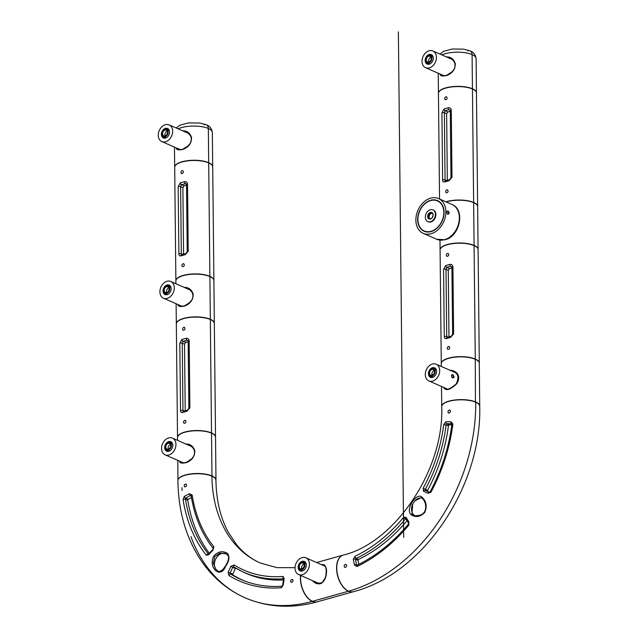 <?xml version="1.0" encoding="UTF-8"?>
<svg xmlns="http://www.w3.org/2000/svg" width="638" height="638" viewBox="0 0 638 638"><rect width="100%" height="100%" fill="white"/><g stroke="black" fill="none" stroke-linecap="round" stroke-linejoin="round"><path stroke-width="0.96" d="M451.521 375.734L452.278 377.8L453.738 377.744L454.017 376.827C453.259 374.602 452.454 374.027 451.584 375.12L451.521 375.734M439.702 370.55A9.123 6.771 -66.3 0 0 436.161 364.21A9.123 6.771 -66.3 0 0 426.304 369.849A9.123 6.771 -66.3 0 0 428.84 380.918A9.123 6.771 -66.3 0 0 436.105 379.028A9.123 6.771 -66.3 0 0 439.702 370.55M456.034 373.142A9.123 6.771 -66.3 0 0 454.83 372.401L436.161 364.21M428.417 373.709A5.168 3.836 113.7 0 1 430.459 368.9A5.168 3.836 113.7 0 1 434.574 367.831A5.168 3.836 113.7 0 1 436.009 374.107A5.168 3.836 113.7 0 1 430.427 377.297A5.168 3.836 113.7 0 1 428.417 373.709M451.919 377.329L451.537 376.021M433.274 368.541A5.168 3.836 113.7 0 1 435.236 368.23M431.168 377.513A5.168 3.836 113.7 0 1 430.068 375.854M452.183 377.704A1.555 0.893 74.3 0 0 452.813 377.887A1.555 0.893 74.3 0 0 453.347 376.803A1.555 0.893 74.3 0 0 451.975 374.881A1.555 0.893 74.3 0 0 451.545 375.311M441.217 74.55L442.589 75.635C442.581 76.113 444.056 75.978 447.031 75.236L452.286 71.623C454.049 68.553 455.061 70.116 454.982 63.952C454.471 61.503 452.932 59.565 450.364 58.154L447.597 57.428M446.401 56.902C450.739 56.798 453.69 58.999 455.269 63.489C455.349 69.127 452.597 73.115 446.999 75.436C442.381 76.464 440.084 76.002 440.1 74.056M449.742 58.369A9.506 7.05 113.7 0 1 451.178 58.616M443.354 75.834A9.506 7.05 113.7 0 1 442.421 75.077M439.949 54.07L443.713 51.287L452.127 49.022L463.698 49.15L470.031 50.88A5.319 3.948 113.7 0 1 472.088 54.581A5.319 3.948 -66.3 0 0 470.031 50.88A5.319 3.948 -66.3 0 0 467.837 50.769M476.45 92.893A19.004 6.619 179.4 0 0 476.45 92.789A19.004 6.619 179.4 0 0 472.447 88.786L472.447 88.786A19.004 6.619 179.4 0 0 451.249 86.784A19.004 6.619 179.4 0 0 438.442 93.188A19.004 6.619 179.4 0 0 438.45 93.292M472.447 88.786L472.088 54.581L472.447 88.786M450.221 110.294L448.945 109.648A1.523 0.71 -101.6 0 1 448.195 107.782C449.942 107.567 450.97 108.348 451.281 110.127L451.991 177.364L448.961 180.753A1.523 0.702 -102 0 1 449.391 179.717L450.978 177.874L450.276 110.637L448.945 109.648L445.101 110.725L444.367 112.687L445.069 179.924L445.834 180.841M444.024 108.954A1.523 1.021 -110.5 0 0 445.101 110.725L447.82 111.953L446.632 113.716L444.367 112.687A1.523 0.526 179.4 0 0 441.927 112.751L444.024 108.954L448.195 107.782M447.82 111.953L450.284 111.267M447.334 180.219L446.632 113.716M446.847 189.821C445.507 190.77 445.3 191.775 446.225 192.82C448.099 192.461 448.53 191.472 447.525 189.861L446.847 189.821M445.874 96.761C444.534 97.718 444.327 98.715 445.252 99.759C447.118 99.4 447.557 98.419 446.552 96.801L445.874 96.761M477.639 206.545A19.004 6.619 179.4 0 0 477.639 206.441L476.45 93.004A19.004 6.619 179.4 0 0 472.447 89.001L473.635 202.437A19.004 6.619 179.4 0 0 445.97 201.823M477.639 206.441A19.004 6.619 179.4 0 0 473.635 202.437L472.447 89.001A19.004 6.619 179.4 0 0 451.249 86.999A19.004 6.619 179.4 0 0 438.45 93.403L439.55 199.008M448.961 180.753L444.782 181.918C443.482 182.324 442.764 181.678 442.628 179.988L441.927 112.751M451.281 110.127A1.523 0.526 179.4 0 0 450.276 110.629M451.991 177.364A1.523 0.526 179.4 0 0 450.978 177.858M444.782 181.918A1.523 1.021 -110 0 1 445.34 180.857M446.504 180.466L445.069 179.924A1.523 0.526 179.4 0 0 442.628 179.988M411.031 514.635C404.915 509.204 417.148 491.053 422.404 497.608C426.423 501.572 427.221 506.5 424.796 512.402C420.235 517.003 415.641 517.745 411.031 514.635M421.782 497.935L421.247 497.64L414.788 500.91L412.762 503.924L411.893 514.196L414.11 515.416M412.762 503.924A9.522 7.066 -66.3 0 0 414.636 515.56M451.808 424.836L449.152 424.908A0.758 0.566 -66.3 0 0 448.442 425.69A140.344 104.13 113.7 0 1 427.58 490.359A0.758 0.566 -66.3 0 0 427.755 491.348L429.653 492.225M430.897 492.313L430.148 491.794C441.616 470.246 448.857 447.716 451.887 424.214L451.305 423.552A1.523 0.742 -87.9 0 1 450.859 421.678L452.876 423.983A150.002 111.299 113.7 0 1 430.897 492.313L427.931 493.326L423.441 491.204L423.201 488.182A138.263 102.582 -66.3 0 0 443.745 424.477L445.731 421.83L450.859 421.678M451.8 423.791L446.584 423.672L446.161 424.725A140.248 104.058 113.7 0 1 425.315 489.354L425.107 490.311L429.27 492.217A1.523 0.79 -65.8 0 0 427.931 493.326M406.972 520.815A140.344 104.13 113.7 0 1 358.468 559.43A0.694 0.518 -66.3 0 0 358.03 560.331L358.827 564.327M405.928 518.83L405.321 519.077A140.248 104.058 113.7 0 1 356.251 558.378L355.374 559.247L356.459 564.59L357.591 565.148L356.459 564.59A1.523 0.486 -17.5 0 0 354.425 565.069L353.269 559.247L355.111 556.232A138.263 102.582 -66.3 0 0 403.479 517.482L405.92 517.251L408.83 521.717L408.854 525.074A150.002 111.299 113.7 0 1 357.009 566.536L354.425 565.069M344.488 567.19C343.794 565.499 344.297 564.558 345.987 564.367C346.944 565.42 346.753 566.432 345.413 567.381L344.488 567.19M448.283 412.834C447.645 411.151 448.163 410.218 449.838 410.035C450.859 411.127 450.643 412.116 449.192 413.025L448.283 412.834M343.292 555.06A19.004 10.886 74.3 0 0 337.071 572.246A19.004 10.886 74.3 0 0 348.603 591.179A163.137 121.045 -66.3 0 0 475.733 402.235A163.137 121.045 113.7 0 1 348.603 591.179A19.004 10.886 -105.7 0 0 353.548 591.665C423.624 573.586 481.929 486.18 479.736 406.239A19.004 6.619 179.4 0 0 475.733 402.235A19.004 6.619 -0.6 0 0 454.527 400.233A19.004 6.619 -0.6 0 0 441.727 406.637C444.231 470.19 394.467 542.994 343.284 555.06M422.085 498.15A9.522 7.066 -66.3 0 0 414.788 500.91M423.441 491.204A1.523 1.188 -64.8 0 1 425.107 490.311L427.755 491.348M449.152 424.908L446.584 423.672A1.523 1.132 -96 0 1 445.731 421.83M353.269 559.247A1.523 0.877 -4.5 0 1 355.374 559.247L358.03 560.331M408.575 522.977A1.523 0.686 -36.4 0 1 408.376 522.841A1.523 0.686 -36.4 0 1 408.83 521.717M357.009 566.536A1.523 0.774 64.3 0 1 357.16 565.148C376.069 555.961 393.128 542.316 408.344 524.205L408.384 522.849L405.616 518.503A1.523 1.077 -27.7 0 1 405.92 517.251M187.668 340.301L182.986 341.234L182.253 343.196L182.954 410.433L183.72 411.35M181.91 339.464A1.523 1.021 -110.5 0 0 182.986 341.234L185.706 342.47L184.518 344.225L182.253 343.196A1.523 0.526 179.4 0 0 179.812 343.26L181.91 339.464L186.081 338.292C187.827 338.084 188.856 338.866 189.167 340.636A1.523 0.526 179.4 0 0 188.162 341.139L188.864 408.384L187.285 410.226L183.297 411.398M185.706 342.47L188.17 341.777M185.219 410.728L184.518 344.225M184.733 420.33C183.393 421.279 183.186 422.284 184.111 423.329C185.985 422.97 186.416 421.981 185.411 420.37L184.733 420.33M183.76 327.27C182.42 328.227 182.213 329.224 183.138 330.269C185.004 329.91 185.443 328.929 184.438 327.31L183.76 327.27M215.524 437.054A19.004 6.619 179.4 0 0 215.524 436.95L214.336 323.514A19.004 6.619 179.4 0 0 210.333 319.51L211.521 432.947A19.004 6.619 179.4 0 0 190.323 430.953A19.004 6.619 179.4 0 0 177.523 437.349A19.004 6.619 179.4 0 0 177.523 437.453M215.524 436.95A19.004 6.619 179.4 0 0 211.521 432.947L210.333 319.51A19.004 6.619 179.4 0 0 189.135 317.509A19.004 6.619 179.4 0 0 176.335 323.913L177.523 437.349M189.167 340.636L189.877 407.873L186.846 411.263L182.667 412.427C181.367 412.834 180.65 412.188 180.514 410.497L179.812 343.26M188.106 340.804L186.83 340.158A1.523 0.71 -101.6 0 1 186.081 338.292M189.877 407.873A1.523 0.526 179.4 0 0 188.864 408.376M186.846 411.263A1.523 0.702 -102 0 1 187.277 410.226M182.667 412.427A1.523 1.021 -110 0 1 183.226 411.366M184.39 410.976L182.954 410.433A1.523 0.526 179.4 0 0 180.514 410.497M306.16 563.817A4.027 2.991 -66.3 0 0 305.251 563.099L303.385 562.277A4.027 2.991 -66.3 0 0 299.031 564.766A4.027 2.991 -66.3 0 0 300.147 569.662A4.027 2.991 -66.3 0 0 301.806 569.742A4.027 2.991 -66.3 0 0 304.836 566.129A4.027 2.991 -66.3 0 0 303.385 562.277M300.147 569.662L302.013 570.476A4.027 2.991 -66.3 0 0 303.162 570.659M301.734 563.051A3.118 2.313 -66.3 0 0 299.389 565.842A3.118 2.313 -66.3 0 0 300.514 568.825A3.118 2.313 -66.3 0 0 303.887 566.895A3.118 2.313 -66.3 0 0 303.018 563.115A3.118 2.313 -66.3 0 0 301.734 563.051M301.886 568.865A3.118 2.313 113.7 0 1 303.975 564.096M213.714 556.137C218.14 551.368 222.734 550.474 227.511 553.457C229.935 556.862 229.249 561.233 225.477 566.56C220.541 579.24 207.852 567.964 213.714 556.137M215.875 569.303A9.522 7.066 -66.3 0 1 216.418 557.748A9.522 7.066 -66.3 0 1 225.932 553.744L219.911 553.146L214.615 556.703L213.331 563.314L215.875 569.303L218.196 571.146A9.522 7.066 -66.3 0 1 217.614 570.858M226.107 553.832L228.117 555.658M235.741 568.099A0.758 0.566 -66.3 0 0 235.326 568.546L232.838 574.096A0.758 0.566 -66.3 0 0 232.99 574.997A147.92 109.752 -66.3 0 0 245.048 581.154M283.336 579.95A140.344 104.13 113.7 0 1 243.541 572.182L241.371 571.13A140.248 104.058 113.7 0 1 234.042 567.062L232.663 567.373L230.222 572.948L230.741 574.112A148.016 109.824 -66.3 0 0 243.931 580.724C255.918 585.413 268.686 587.215 282.235 586.155L282.211 586.155A1.523 0.949 85.4 0 0 281.414 587.726A150.002 111.299 113.7 0 1 228.938 575.484L228.165 572.334L230.852 566.297L234.122 564.933A138.263 102.582 -66.3 0 0 283.041 576.425L284.165 578.69L283.2 585.038L281.414 587.726M191.464 497.552L188.226 499.283A0.758 0.566 -66.3 0 0 187.763 500.224A147.92 109.752 -66.3 0 0 209.216 553.098M191.472 496.109L190.347 495.535L185.65 498.063L185.483 499.299A148.016 109.824 -66.3 0 0 208.411 554.087A1.523 0.949 141.5 0 0 206.337 555.227A150.002 111.299 113.7 0 1 183.074 499.658L184.278 496.452L189.39 493.724L192.15 494.984A138.263 102.582 -66.3 0 0 213.905 546.822L212.893 550.195L208.586 554.781L206.337 555.227M184.462 484.641L186.009 483.947C186.99 485.55 186.567 486.539 184.733 486.914L184.143 485.805L184.462 484.641M290.904 580.014L292.475 579.36C293.456 580.971 293.041 581.96 291.215 582.342L290.537 581.194L290.904 580.014M295.043 567.668L276.9 567.645L260.416 563.035A125.128 92.837 113.7 0 1 211.92 476.147A125.128 92.837 -66.3 0 0 260.416 563.035C251.276 559.04 243.261 552.827 236.371 544.397L228.348 532.339C220.421 517.753 216.282 500.351 215.923 480.151A19.004 6.619 -0.6 0 0 211.912 476.147A19.004 6.619 179.4 0 0 190.714 474.146A19.004 6.619 179.4 0 0 177.914 480.55C178.337 512.529 186.687 540.099 202.956 563.258C214.193 578.802 228.26 590.325 245.151 597.838A163.137 121.045 -66.3 0 0 312.245 601.363L312.245 601.363A163.137 121.045 113.7 0 1 245.151 597.838A163.137 121.045 113.7 0 1 190.922 536.59M300.538 575.388A19.004 10.886 74.3 0 0 312.245 601.363A19.004 10.886 -105.7 0 0 317.182 601.849C291.885 608.843 267.872 607.504 245.151 597.838M228.165 572.334L232.838 574.096M230.852 566.297L235.326 568.546M282.211 586.155L283.2 585.038M282.626 585.11L283.591 578.929A1.523 0.526 15.5 0 1 284.165 578.69M184.278 496.452A1.523 0.933 54.7 0 0 185.65 498.063L188.226 499.283M189.39 493.724A1.523 0.542 67.6 0 0 190.347 495.535L191.201 495.933M208.61 554.263L208.459 554.055A1.523 0.662 36.9 0 0 208.586 554.781M208.459 554.055L212.685 549.621L212.893 550.195M302.141 557.62A9.123 6.771 -66.3 0 0 295.274 565.81A9.123 6.771 -66.3 0 0 298.568 574.527A9.123 6.771 -66.3 0 0 308.433 568.889A9.123 6.771 -66.3 0 0 305.897 557.819A9.123 6.771 -66.3 0 0 302.141 557.62M298.568 574.527L317.238 582.717A9.123 6.771 -66.3 0 0 321.919 582.582M325.205 566.345A9.123 6.771 -66.3 0 0 324.567 566.01L305.897 557.819M302.284 571.018A5.168 3.836 113.7 0 1 300.155 570.906A5.168 3.836 113.7 0 1 298.72 564.63A5.168 3.836 113.7 0 1 304.31 561.44A5.168 3.836 113.7 0 1 306.176 566.377A5.168 3.836 113.7 0 1 302.284 571.018M300.897 571.122A5.168 3.836 113.7 0 1 299.796 569.463M303.01 562.15A5.168 3.836 113.7 0 1 304.972 561.839M161.55 448.474A9.123 6.771 -66.3 0 0 165.083 454.814A9.123 6.771 -66.3 0 0 174.948 449.176A9.123 6.771 -66.3 0 0 172.412 438.107A9.123 6.771 -66.3 0 0 165.138 439.997A9.123 6.771 -66.3 0 0 161.55 448.474M192.277 447.031A9.123 6.771 -66.3 0 0 191.081 446.289L172.412 438.107M172.826 445.316A5.168 3.836 113.7 0 1 170.793 450.117A5.168 3.836 113.7 0 1 166.67 451.194A5.168 3.836 113.7 0 1 165.234 444.917A5.168 3.836 113.7 0 1 170.825 441.727A5.168 3.836 113.7 0 1 172.826 445.316M167.411 451.401A5.168 3.836 113.7 0 1 166.311 449.75M169.517 442.437A5.168 3.836 113.7 0 1 171.478 442.126M441.305 366.467L441.281 363.668A19.004 6.619 179.4 0 1 454.081 357.272A19.004 6.619 179.4 0 1 475.278 359.266L475.43 402.107L475.278 359.266A19.004 6.619 -0.6 0 1 479.282 363.269L479.728 406.023A19.004 6.619 -0.6 0 1 479.728 406.127M441.52 386.476L441.727 406.422A19.004 6.619 179.4 0 1 454.527 400.026A19.004 6.619 179.4 0 1 475.725 402.02A19.004 6.619 -0.6 0 1 479.728 406.023M172.675 444.104A4.027 2.991 -66.3 0 0 171.766 443.378L169.899 442.565A4.027 2.991 -66.3 0 0 165.545 445.053A4.027 2.991 -66.3 0 0 166.662 449.942A4.027 2.991 -66.3 0 0 169.875 449.104A4.027 2.991 -66.3 0 0 171.463 445.364A4.027 2.991 -66.3 0 0 169.899 442.565M166.662 449.942L168.528 450.763A4.027 2.991 -66.3 0 0 169.676 450.938M165.816 446.943A3.118 2.313 -66.3 0 0 167.028 449.104A3.118 2.313 -66.3 0 0 170.394 447.182A3.118 2.313 -66.3 0 0 169.533 443.402A3.118 2.313 -66.3 0 0 167.044 444.048A3.118 2.313 -66.3 0 0 165.816 446.943M168.4 449.144A3.118 2.313 113.7 0 1 168.153 447.964A3.118 2.313 113.7 0 1 170.49 444.383M313.992 581.29L316.727 582.925C318.426 583.14 317.445 583.961 321.807 582.717C323.538 581.824 324.83 579.926 325.667 577.039C326.568 574.997 326.592 571.728 325.723 567.214L324.375 565.507L322.302 565.013M320.946 564.423L324.335 564.813C327.844 569.136 326.345 573.857 325.651 577.406L321.751 583.196C318.378 584.607 315.292 583.754 312.492 580.636M324.415 565.539A9.506 7.05 -66.3 0 0 322.756 565.212M315.427 581.92A9.506 7.05 -66.3 0 0 316.942 582.996M343.204 555.084A19.004 10.886 74.3 0 0 343.108 555.116A19.004 10.886 74.3 0 0 336.888 572.294A19.004 10.886 74.3 0 0 348.428 591.227L312.429 601.315L348.428 591.227A19.004 10.886 -105.7 0 0 353.364 591.713L317.365 601.801A19.004 10.886 -105.7 0 1 312.429 601.315A19.004 10.886 74.3 0 1 300.705 575.46M445.866 388.885C446.728 389.786 449.288 389.036 453.546 386.636L456.345 383.964C458.539 378.198 458.929 375.256 457.518 375.136C457.486 374.498 456.194 373.254 453.642 371.396L450.875 370.662M444.495 387.784L445.866 388.877C447.15 390.289 450.611 388.622 456.274 383.877C459.161 377.273 458.267 373.11 453.602 371.372M449.678 370.136C460.11 371.18 460.054 379.052 456.545 383.988C447.118 392.474 445.165 389.435 443.378 387.298M445.699 388.311A9.506 7.05 -66.3 0 0 446.64 389.068M454.463 371.85A9.506 7.05 -66.3 0 0 453.028 371.603M182.077 490.47A163.137 121.045 113.7 0 1 181.974 487.623M431.049 233.763A19.004 14.1 -66.3 0 0 445.356 216.705A19.004 14.1 -66.3 0 0 438.497 198.546A19.004 14.1 -66.3 0 0 417.946 210.285A19.004 14.1 -66.3 0 0 423.225 233.349A19.004 14.1 -66.3 0 0 431.049 233.763M447.015 213.291L446.863 211.585C447.756 210.388 448.546 210.923 449.216 213.196L447.581 214.209L447.015 213.291M431.025 231.626A16.724 12.409 -66.3 0 0 443.617 216.617A16.724 12.409 -66.3 0 0 437.58 200.627A16.724 12.409 -66.3 0 0 419.493 210.963A16.724 12.409 -66.3 0 0 424.142 231.259A16.724 12.409 -66.3 0 0 431.025 231.626M447.166 213.626L446.815 212.414M447.485 214.105A1.555 0.893 74.3 0 0 448.107 214.272A1.555 0.893 74.3 0 0 448.642 213.196A1.555 0.893 74.3 0 0 447.27 211.274A1.555 0.893 74.3 0 0 446.831 211.728M159.907 291.861A9.123 6.771 -66.3 0 0 163.44 298.193A9.123 6.771 -66.3 0 0 173.305 292.563A9.123 6.771 -66.3 0 0 170.769 281.486A9.123 6.771 -66.3 0 0 163.495 283.376A9.123 6.771 -66.3 0 0 159.907 291.861M190.634 290.41A9.123 6.771 -66.3 0 0 189.438 289.676L170.769 281.486M171.183 288.695A5.168 3.836 113.7 0 1 169.15 293.504A5.168 3.836 113.7 0 1 165.027 294.573A5.168 3.836 113.7 0 1 163.591 288.296A5.168 3.836 113.7 0 1 169.182 285.106A5.168 3.836 113.7 0 1 171.183 288.695M165.768 294.788A5.168 3.836 113.7 0 1 164.668 293.137M167.882 285.816A5.168 3.836 113.7 0 1 169.844 285.505M446.257 201.943A19.004 6.619 -0.6 0 1 473.643 202.653L474.09 245.399A19.004 6.619 -0.6 0 1 478.093 249.402A19.004 6.619 -0.6 0 1 478.093 249.514M440.084 249.913A19.004 6.619 -0.6 0 1 440.084 249.801A19.004 6.619 -0.6 0 1 452.884 243.405A19.004 6.619 -0.6 0 1 474.09 245.399L473.643 202.653A19.004 6.619 -0.6 0 1 477.647 206.656L478.093 249.402M171.032 287.491A4.027 2.991 -66.3 0 0 170.123 286.765L168.257 285.944A4.027 2.991 -66.3 0 0 163.902 288.432A4.027 2.991 -66.3 0 0 165.019 293.328A4.027 2.991 -66.3 0 0 168.233 292.491A4.027 2.991 -66.3 0 0 169.82 288.743A4.027 2.991 -66.3 0 0 168.257 285.944M165.019 293.328L166.885 294.142A4.027 2.991 -66.3 0 0 168.033 294.325M164.181 290.322A3.118 2.313 -66.3 0 0 165.386 292.491A3.118 2.313 -66.3 0 0 168.759 290.561A3.118 2.313 -66.3 0 0 167.89 286.781A3.118 2.313 -66.3 0 0 165.409 287.427A3.118 2.313 -66.3 0 0 164.181 290.322M166.757 292.531A3.118 2.313 113.7 0 1 166.51 291.351A3.118 2.313 113.7 0 1 168.847 287.762M176.335 323.801A19.004 6.619 -0.6 0 1 176.327 323.697A19.004 6.619 -0.6 0 1 189.135 317.301A19.004 6.619 -0.6 0 1 210.333 319.295L209.886 276.541L210.333 319.295A19.004 6.619 179.4 0 1 214.336 323.299A19.004 6.619 179.4 0 1 214.336 323.41M214.336 323.299L213.889 280.545A19.004 6.619 179.4 0 0 209.886 276.541A19.004 6.619 -0.6 0 0 188.689 274.547A19.004 6.619 -0.6 0 0 175.881 280.943L175.913 283.743M179.103 305.06L180.474 306.152C180.466 306.631 181.942 306.495 184.916 305.746L190.18 302.133C191.934 299.062 192.947 300.626 192.867 294.461C192.357 292.013 190.818 290.083 188.25 288.671L185.483 287.937M184.286 287.411C188.625 287.315 191.575 289.508 193.154 294.006C193.242 299.645 190.483 303.624 184.884 305.953C180.267 306.974 177.97 306.511 177.986 304.573M189.063 289.126A9.506 7.05 -66.3 0 0 187.628 288.878M180.307 305.586A9.506 7.05 -66.3 0 0 181.24 306.352M178.018 479.84A19.004 6.619 -0.6 0 1 191.424 473.835A19.004 6.619 -0.6 0 1 211.976 475.916L211.529 433.162L211.976 475.916A19.004 6.619 179.4 0 1 215.979 479.92A19.004 6.619 179.4 0 1 215.923 480.446M215.979 479.92L215.532 437.166A19.004 6.619 179.4 0 0 211.529 433.162A19.004 6.619 -0.6 0 0 190.323 431.16A19.004 6.619 -0.6 0 0 177.523 437.564L177.555 440.356M479.282 363.166A19.004 6.619 179.4 0 0 479.282 363.054A19.004 6.619 179.4 0 0 475.278 359.05L474.09 245.614A19.004 6.619 179.4 0 0 452.892 243.62A19.004 6.619 179.4 0 0 440.084 250.016L441.273 363.453A19.004 6.619 179.4 0 0 441.281 363.564M479.282 363.054L478.093 249.618A19.004 6.619 179.4 0 0 474.09 245.614L475.278 359.05A19.004 6.619 179.4 0 0 454.081 357.057A19.004 6.619 179.4 0 0 441.273 363.453M180.745 461.681L182.109 462.765L185.65 462.63C190.898 459.846 193.641 457.478 193.888 455.508C195.643 451.704 194.303 448.299 189.861 445.276L187.125 444.558M182.117 462.773C182.101 463.244 183.584 463.108 186.551 462.367L191.815 458.754C193.569 455.684 194.59 457.247 194.502 451.082C193.992 448.634 192.453 446.696 189.893 445.284L189.861 445.276M185.921 444.032C190.26 443.928 193.218 446.129 194.789 450.619C194.877 456.258 192.126 460.245 186.527 462.566C181.91 463.595 179.613 463.132 179.621 461.186M190.706 445.747A9.506 7.05 -66.3 0 0 189.271 445.499M181.942 462.207A9.506 7.05 -66.3 0 0 182.883 462.965M213.889 280.441A19.004 6.619 179.4 0 0 213.889 280.337A19.004 6.619 179.4 0 0 209.886 276.334L208.698 162.889A19.004 6.619 179.4 0 0 187.492 160.896A19.004 6.619 179.4 0 0 174.692 167.292L175.881 280.728A19.004 6.619 179.4 0 0 175.881 280.84M213.889 280.337L212.701 166.893A19.004 6.619 179.4 0 0 208.698 162.889L209.886 276.334A19.004 6.619 179.4 0 0 188.681 274.332A19.004 6.619 179.4 0 0 175.881 280.728M430.698 200.555A16.421 12.186 113.7 0 1 437.453 200.906A16.421 12.186 113.7 0 1 442.014 220.844A16.421 12.186 113.7 0 1 424.262 230.988A16.421 12.186 113.7 0 1 418.337 215.293A16.421 12.186 113.7 0 1 430.698 200.555M424.262 230.988L425.195 231.395A16.421 12.186 -66.3 0 0 427.332 232.033M440.308 202.453A16.421 12.186 -66.3 0 0 438.386 201.321L437.453 200.906M430.642 213.012A3.038 2.257 -66.3 0 0 428.353 215.74A3.038 2.257 -66.3 0 0 429.454 218.651A3.038 2.257 -66.3 0 0 432.739 216.768A3.038 2.257 -66.3 0 0 431.894 213.084A3.038 2.257 -66.3 0 0 430.642 213.012M429.9 218.778A3.038 2.257 113.7 0 1 429.27 215.811A3.038 2.257 113.7 0 1 431.487 213.387A3.038 2.257 113.7 0 1 432.293 213.323M428.066 221.681A6.388 4.737 -66.3 0 0 428.297 221.793A6.388 4.737 -66.3 0 0 430.921 221.928A6.388 4.737 -66.3 0 0 435.73 216.202A6.388 4.737 -66.3 0 0 433.425 210.101A6.388 4.737 -66.3 0 0 433.186 210.006M430.331 209.758A6.388 4.737 113.7 0 1 432.955 209.894A6.388 4.737 113.7 0 1 434.733 217.646A6.388 4.737 113.7 0 1 427.827 221.593A6.388 4.737 113.7 0 1 425.522 215.484A6.388 4.737 113.7 0 1 430.331 209.758M430.363 212.462A3.493 2.592 113.7 0 1 432.803 216.713A3.493 2.592 113.7 0 1 428.018 218.052A3.493 2.592 113.7 0 1 430.363 212.462M433.146 56.973A4.027 2.991 -66.3 0 0 432.237 56.248L430.371 55.434A4.027 2.991 -66.3 0 0 426.017 57.922A4.027 2.991 -66.3 0 0 427.133 62.811A4.027 2.991 -66.3 0 0 430.347 61.974A4.027 2.991 -66.3 0 0 431.934 58.233A4.027 2.991 -66.3 0 0 430.371 55.434M427.133 62.811L428.999 63.633A4.027 2.991 -66.3 0 0 430.148 63.808M426.296 59.812A3.118 2.313 -66.3 0 0 427.5 61.974A3.118 2.313 -66.3 0 0 430.873 60.052A3.118 2.313 -66.3 0 0 430.004 56.272A3.118 2.313 -66.3 0 0 427.524 56.918A3.118 2.313 -66.3 0 0 426.296 59.812M428.88 62.014A3.118 2.313 113.7 0 1 428.624 60.833A3.118 2.313 113.7 0 1 430.969 57.253M422.021 61.344A9.123 6.771 -66.3 0 0 425.554 67.684A9.123 6.771 -66.3 0 0 435.419 62.045A9.123 6.771 -66.3 0 0 432.883 50.976A9.123 6.771 -66.3 0 0 425.61 52.866A9.123 6.771 -66.3 0 0 422.021 61.344M452.749 59.9A9.123 6.771 -66.3 0 0 451.552 59.159L432.883 50.976M433.298 58.186A5.168 3.836 113.7 0 1 431.264 62.987A5.168 3.836 113.7 0 1 427.141 64.063A5.168 3.836 113.7 0 1 425.705 57.787A5.168 3.836 113.7 0 1 431.296 54.597A5.168 3.836 113.7 0 1 433.298 58.186M427.883 64.271A5.168 3.836 113.7 0 1 426.79 62.62M429.996 55.307A5.168 3.836 113.7 0 1 431.958 54.996M169.397 130.87A4.027 2.991 -66.3 0 0 168.488 130.144L166.614 129.331A4.027 2.991 -66.3 0 0 162.259 131.819A4.027 2.991 -66.3 0 0 163.384 136.707A4.027 2.991 -66.3 0 0 166.59 135.87A4.027 2.991 -66.3 0 0 168.177 132.13A4.027 2.991 -66.3 0 0 166.614 129.331M163.384 136.707L165.25 137.529A4.027 2.991 -66.3 0 0 166.398 137.704M162.538 133.709A3.118 2.313 -66.3 0 0 163.751 135.87A3.118 2.313 -66.3 0 0 167.116 133.948A3.118 2.313 -66.3 0 0 166.247 130.168A3.118 2.313 -66.3 0 0 163.767 130.806A3.118 2.313 -66.3 0 0 162.538 133.709M165.122 135.91A3.118 2.313 113.7 0 1 164.875 134.73A3.118 2.313 113.7 0 1 167.212 131.149M158.264 135.24A9.123 6.771 -66.3 0 0 161.805 141.58A9.123 6.771 -66.3 0 0 171.662 135.942A9.123 6.771 -66.3 0 0 169.126 124.873A9.123 6.771 -66.3 0 0 161.861 126.763A9.123 6.771 -66.3 0 0 158.264 135.24M189 133.797A9.123 6.771 -66.3 0 0 187.795 133.055L169.126 124.873M169.548 132.082A5.168 3.836 113.7 0 1 167.507 136.883A5.168 3.836 113.7 0 1 163.392 137.96A5.168 3.836 113.7 0 1 161.956 131.683A5.168 3.836 113.7 0 1 167.539 128.485A5.168 3.836 113.7 0 1 169.548 132.082M164.133 138.167A5.168 3.836 113.7 0 1 163.033 136.516M166.239 129.203A5.168 3.836 113.7 0 1 168.201 128.892M176.192 127.967L179.956 125.184L188.369 122.919L199.941 123.046L206.273 124.777A5.319 3.948 113.7 0 1 208.339 128.477A5.319 3.948 -66.3 0 0 206.273 124.777A5.319 3.948 -66.3 0 0 204.08 124.665M212.693 166.789A19.004 6.619 179.4 0 0 212.693 166.685A19.004 6.619 179.4 0 0 208.69 162.682L208.69 162.682A19.004 6.619 179.4 0 0 187.492 160.68A19.004 6.619 179.4 0 0 174.692 167.084A19.004 6.619 179.4 0 0 174.692 167.188M206.273 124.777C209.679 125.933 211.696 128.501 212.342 132.481A19.004 6.619 179.4 0 0 208.339 128.477L208.69 162.682L208.339 128.477A19.004 6.619 179.4 0 0 178.161 128.828M451.856 266.907L450.58 266.261A1.523 0.71 -101.6 0 1 449.838 264.395C451.584 264.188 452.613 264.969 452.924 266.748A1.523 0.526 179.4 0 0 451.919 267.242L450.58 266.261L446.744 267.338L446.002 269.3L446.712 336.537L447.477 337.462M445.659 265.567A1.523 1.021 -110.5 0 0 446.744 267.338L449.455 268.574L448.275 270.337L446.002 269.3A1.523 0.526 179.4 0 0 443.57 269.364L445.659 265.567L449.838 264.395M449.455 268.574L451.927 267.88M448.969 336.84L448.275 270.337M448.49 346.434C447.15 347.391 446.943 348.388 447.868 349.433C449.734 349.074 450.165 348.093 449.16 346.474L448.49 346.434M447.509 253.374C446.169 254.331 445.962 255.328 446.887 256.372C448.761 256.021 449.192 255.033 448.187 253.414L447.509 253.374M452.924 266.748L453.626 333.977L450.595 337.366L446.425 338.539C445.117 338.945 444.399 338.299 444.271 336.601L443.57 269.364M453.626 333.977A1.523 0.526 179.4 0 0 452.621 334.479L451.042 336.33L447.055 337.502M450.595 337.366A1.523 0.702 -102 0 1 451.026 336.338M446.425 338.539A1.523 1.021 -110 0 1 446.983 337.47M448.147 337.079L446.712 336.537A1.523 0.526 179.4 0 0 444.271 336.601M186.033 183.68L181.352 184.613L180.61 186.583L181.312 253.812L182.085 254.737M180.267 182.843A1.523 1.021 -110.5 0 0 181.352 184.613L184.063 185.849L182.883 187.612L180.61 186.583A1.523 0.526 179.4 0 0 178.169 186.639L180.267 182.843L184.438 181.678C186.192 181.463 187.221 182.245 187.532 184.023A1.523 0.526 179.4 0 0 186.519 184.518M184.063 185.849L186.527 185.156M183.577 254.115L182.883 187.612M183.09 263.709C181.75 264.666 181.543 265.663 182.468 266.708C184.342 266.357 184.773 265.368 183.768 263.749L183.09 263.709M182.117 170.649C180.777 171.606 180.57 172.611 181.495 173.648C183.369 173.297 183.8 172.308 182.795 170.697L182.117 170.649M187.532 184.023L188.234 251.26L185.203 254.642L181.032 255.814C179.725 256.221 179.007 255.575 178.879 253.876L178.169 186.639M186.463 184.183L185.187 183.545A1.523 0.71 -101.6 0 1 184.438 181.678M188.234 251.26A1.523 0.526 179.4 0 0 187.229 251.755L185.642 253.613L181.663 254.777M185.203 254.642A1.523 0.702 -102 0 1 185.634 253.613M181.032 255.814A1.523 1.021 -110 0 1 181.591 254.745M182.747 254.355L181.312 253.812A1.523 0.526 179.4 0 0 178.879 253.876M177.46 148.447L178.831 149.531C178.823 150.01 180.299 149.874 183.273 149.132L188.537 145.52C190.291 142.449 191.304 144.013 191.225 137.848C190.714 135.4 189.175 133.462 186.615 132.05L183.84 131.324M182.643 130.798C186.982 130.694 189.941 132.895 191.512 137.385C191.599 143.024 188.84 147.011 183.25 149.332C178.632 150.361 176.327 149.898 176.343 147.952M185.993 132.265A9.506 7.05 113.7 0 1 187.428 132.513M179.605 149.731A9.506 7.05 113.7 0 1 178.664 148.973M430.419 376.045A4.027 2.991 -66.3 0 0 434.773 373.557A4.027 2.991 -66.3 0 0 433.649 368.668A4.027 2.991 -66.3 0 0 430.443 369.506A4.027 2.991 -66.3 0 0 428.856 373.254A4.027 2.991 -66.3 0 0 430.419 376.045L432.285 376.867A4.027 2.991 -66.3 0 0 433.433 377.05M436.432 370.207A4.027 2.991 -66.3 0 0 435.523 369.49L433.649 368.668M434.494 371.667A3.118 2.313 -66.3 0 0 433.29 369.506A3.118 2.313 -66.3 0 0 429.916 371.428A3.118 2.313 -66.3 0 0 430.786 375.216A3.118 2.313 -66.3 0 0 433.266 374.57A3.118 2.313 -66.3 0 0 434.494 371.667M432.157 375.256A3.118 2.313 113.7 0 1 431.91 374.075A3.118 2.313 113.7 0 1 434.247 370.487M398.383 31.9L403.679 537.379M470.031 50.88C473.428 52.037 475.454 54.605 476.092 58.584A19.004 6.619 179.4 0 0 472.088 54.581A19.004 6.619 179.4 0 0 441.919 54.94M448.442 425.69L443.745 424.477M427.58 490.359L423.201 488.182M406.135 519.444L403.479 517.482M358.468 559.43L356.251 558.378A1.523 0.774 64.4 0 1 355.111 556.232M357.455 565.005L356.459 564.59M451.887 424.206L452.876 423.983M408.344 524.213L408.854 525.074M232.99 574.997L230.741 574.112A1.523 1.013 121.8 0 0 228.938 575.484M283.041 576.425A1.523 0.949 85.3 0 0 283.639 578.706A140.248 104.058 113.7 0 1 241.371 571.13L233.979 567.023A1.523 1.013 122.1 0 0 234.042 567.062M187.763 500.224L185.483 499.299A1.523 0.67 171 0 0 183.074 499.658M234.122 564.933A1.523 1.013 122.1 0 0 233.971 567.023M192.15 494.984A1.523 0.662 171.1 0 0 191.169 495.774M213.905 546.822A1.523 0.949 141.2 0 0 213.299 548.481L213.323 548.513C201.879 534.142 194.494 516.565 191.177 495.79L191.049 495.614M444.542 239.681A19.004 14.1 -66.3 0 0 458.85 222.622A19.004 14.1 -66.3 0 0 451.983 204.463C465.612 209.655 459.846 236.467 445.133 239.736L436.719 239.266A19.004 14.1 -66.3 0 0 444.542 239.681M433.043 215.668A16.724 12.409 -66.3 0 0 432.133 217.741M447.501 389.1L428.84 380.918M442.589 75.635L446.121 75.499C451.369 72.716 454.12 70.347 454.36 68.378C456.114 64.574 454.774 61.168 450.34 58.146L450.324 58.138M438.442 93.188L438.234 73.242M449.399 179.717L445.412 180.889M421.247 497.632C421.933 497.72 422.954 498.836 424.318 500.974C427.013 506.755 425.171 511.532 423.935 512.45C422.292 516.062 413.177 516.166 413.631 515.249M430.148 491.794L429.302 492.233M187.676 340.301L188.162 341.147M227.16 554.55C229.497 555.666 229.513 561.456 222.821 569.471C220.589 571.329 219.049 571.887 218.204 571.146M212.685 549.621L213.299 548.481M183.744 462.997L165.083 454.814M324.136 565.372L324.343 565.491C325.795 567.429 326.903 566.735 325.795 576.05C322.852 585.261 319.088 583.371 316.727 582.925M316.639 562.533L343.108 555.116M451.983 204.463L438.497 198.546M436.719 239.266L423.225 233.349M182.101 306.376L163.44 298.193M440.084 249.801L439.981 240.159M180.474 306.152L184.007 306.009C189.255 303.233 192.006 300.857 192.245 298.887C194 295.091 192.66 291.678 188.226 288.655L188.226 288.655M176.327 323.697L176.12 303.752M177.97 480.023L177.763 460.373M427.827 221.593L428.297 221.793M432.955 209.894L433.425 210.101M444.215 75.866L425.554 67.684M476.45 92.789L476.092 58.584M180.466 149.763L161.805 141.58M212.693 166.685L212.342 132.481M451.919 267.25L452.621 334.487M186.033 183.688L186.519 184.534L187.229 251.763M178.831 149.531L182.372 149.396C187.62 146.612 190.363 144.244 190.602 142.274C192.365 138.47 191.025 135.065 186.583 132.042L186.583 132.042M174.692 167.084L174.477 147.139"/></g></svg>
